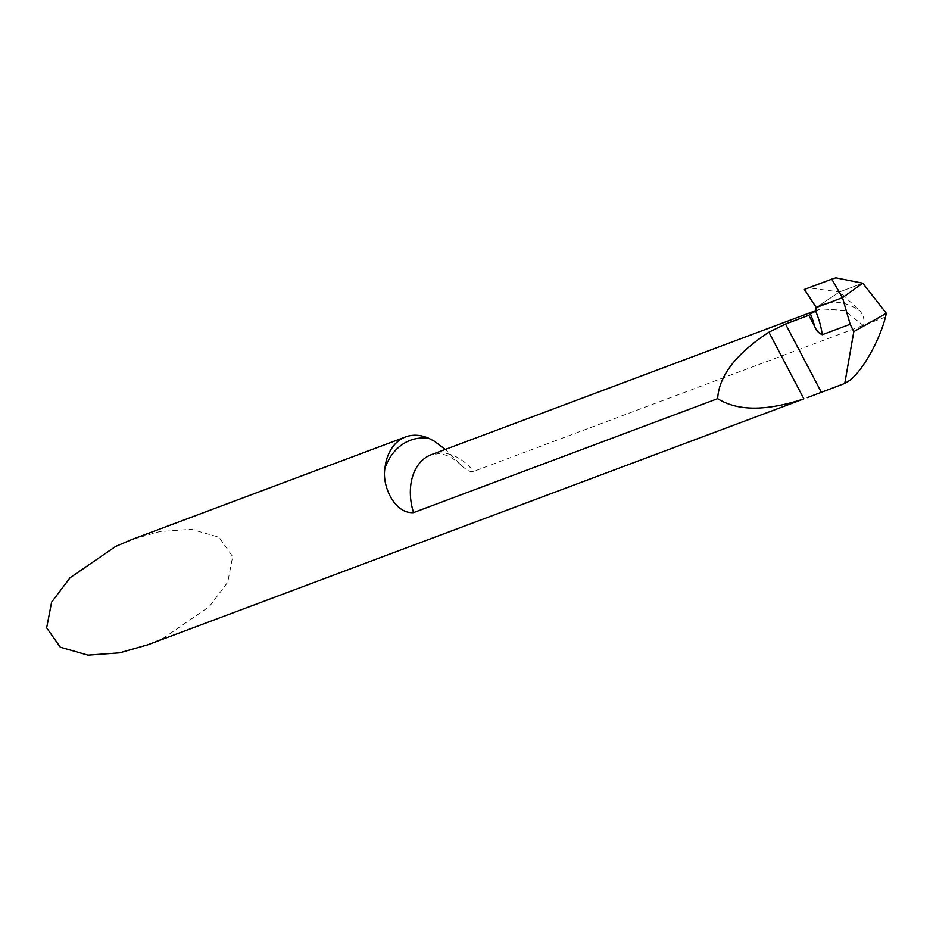 <?xml version="1.0" encoding="UTF-8"?>
<svg xmlns="http://www.w3.org/2000/svg" width="933" height="933" viewBox="0 0 933 933"><rect width="100%" height="100%" fill="white"/><g stroke="black" fill="none" stroke-linecap="round" stroke-linejoin="round"><path stroke-width="0.7" stroke-dasharray="4.67 3.5" d="M147.636 644.843L163.683 637.974L209.272 606.637L227.722 582.262L232.667 556.581L219.022 537.221L191.323 529.303L159.741 531.588L131.681 539.589M885.522 317.033L473.602 471.41L471.06 471.678L467.853 470.559L463.153 467.083L445.309 449.438M816.002 310.946L820.364 308.87L844.178 310.362L863.212 325.395C864.938 320.789 863.783 315.855 859.748 310.596C843.91 300.531 829.414 299.493 816.282 307.493L839.537 291.936L862.78 283.224L839.537 291.936L859.748 310.596M804.363 289.44L809.051 287.924L839.537 291.936L816.282 307.493M461.287 465.345C454.803 459.351 448.75 455.701 443.117 454.383L438.802 453.671L431.291 454.686A52.073 37.075 -110.5 0 1 473.602 471.41M835.863 277.871L809.051 287.924M815.792 311.097L820.34 308.893L816.457 310.351"/><path stroke-width="1.4" d="M445.309 449.438L434.381 441.227L428.644 438.23A52.073 37.075 69.5 0 0 405.587 436.936A52.073 37.075 69.5 0 0 399.837 439.944A52.073 37.075 69.5 0 0 384.956 468.203C381.714 485.522 394.379 513.966 413.529 512.625L717.652 398.648C718.958 375.906 736.032 353.759 768.897 332.206L785.516 324.031L808.806 315.296L814.626 326.387A63.537 45.239 69.5 0 0 810.427 313.931A52.073 37.075 69.5 0 0 808.806 315.296M405.587 436.936L131.681 539.589L115.634 546.446L70.045 577.784L51.595 602.17L46.65 627.851L60.295 647.199L87.994 655.129L119.576 652.832L147.636 644.843L803.896 398.869C766.238 411.278 737.49 411.208 717.652 398.648M844.773 383.428L853.8 331.635L886.35 313.325L885.522 317.033C878.793 342.854 860.564 374.063 847.829 381.585L844.773 383.428L807.313 397.621M853.8 331.635L850.161 324.264L822.276 334.714C818.929 333.408 816.375 330.632 814.626 326.387M810.427 313.931L816.002 310.946M886.35 313.325L862.78 283.224L842.499 297.662L862.78 283.224L835.863 277.871L831.746 279.165L842.499 297.662L850.161 324.264M815.535 311.225L816.282 307.493L842.499 297.662L816.282 307.493L804.363 289.44L831.746 279.165L804.363 289.44L816.282 307.493L842.499 297.662L831.746 279.165M384.956 468.203A72.914 51.91 -110.5 0 1 428.644 438.23M413.529 512.625A52.073 37.075 -110.5 0 1 431.291 454.686L816.457 310.351M803.896 398.869L768.897 332.206M821.32 392.21L785.516 324.031M815.664 311.167A67.701 48.201 -110.5 0 1 822.276 334.714"/></g></svg>
